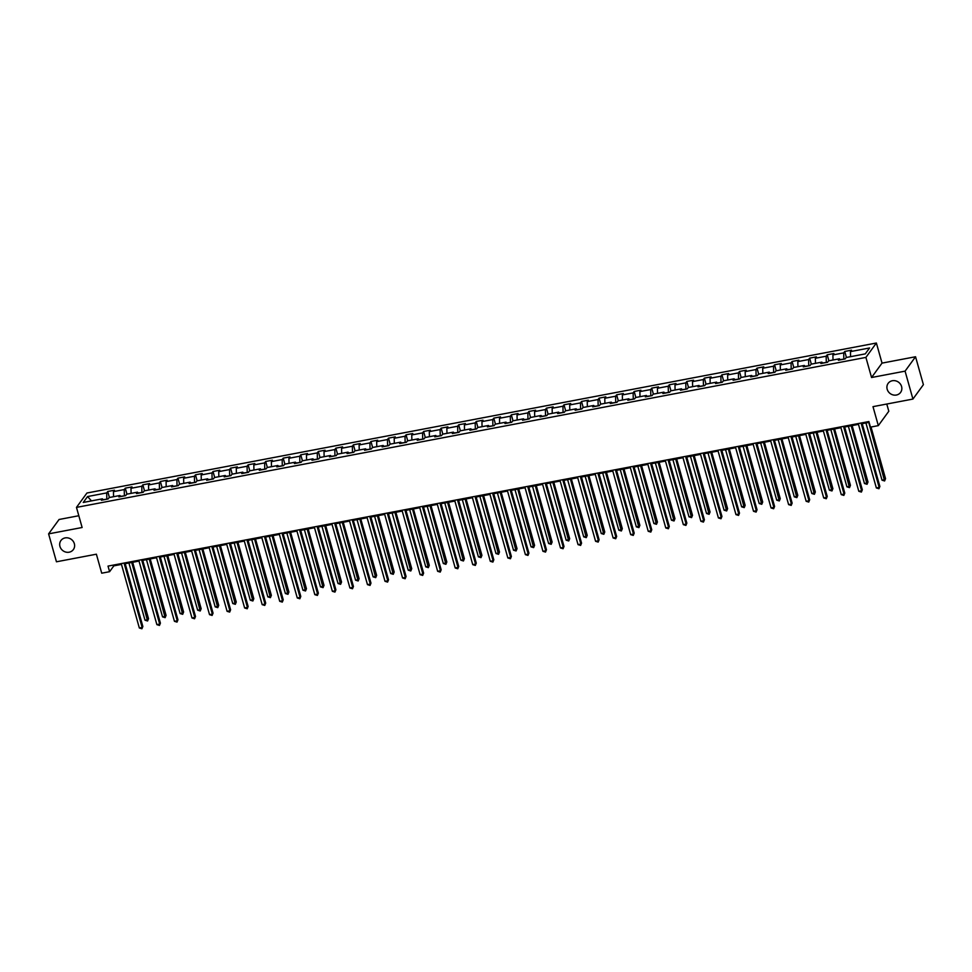 <?xml version="1.0" encoding="UTF-8"?>
<svg xmlns="http://www.w3.org/2000/svg" width="972" height="972" viewBox="0 0 972 972"><rect width="100%" height="100%" fill="white"/><g stroke="black" fill="none" stroke-linecap="round" stroke-linejoin="round"><path stroke-width="1.46" d="M74.346 543.688A7.691 7.047 36.1 0 1 73.362 549.581A7.691 7.047 36.1 0 1 65.975 552.12A7.691 7.047 36.1 0 1 59.948 546.422A7.691 7.047 36.1 0 1 60.932 540.529A7.691 7.047 36.1 0 1 68.319 537.99A7.691 7.047 36.1 0 1 74.346 543.688M901.579 386.516A7.691 7.047 36.1 0 1 900.594 392.409A7.691 7.047 36.1 0 1 893.195 394.948A7.691 7.047 36.1 0 1 887.181 389.25A7.691 7.047 36.1 0 1 888.153 383.357A7.691 7.047 36.1 0 1 895.552 380.817A7.691 7.047 36.1 0 1 901.579 386.516M78.817 515.731L59.073 519.485L48.6 533.871L56.449 561.792L96.386 554.198L101.72 573.188L109.593 571.694L113.833 565.862L121.464 564.404M876.38 343.019L86.945 493.011L76.472 507.396L865.906 357.404L876.38 343.019L882.029 363.115L871.556 377.513L905.078 371.146L915.551 356.748L882.029 363.115M915.551 356.748L923.4 384.669L912.927 399.067L872.99 406.648L878.324 425.627L888.809 411.241L886.78 404.024M905.078 371.146L912.927 399.067M103.263 499.887L102.388 498.818L101.355 500.24L108.111 498.964L109.143 497.543L119.945 495.489L118.912 496.911L125.655 495.623L126.688 494.201L137.489 492.16L136.457 493.569L143.2 492.294L144.233 490.872L155.034 488.819L154.001 490.24L160.757 488.965L161.789 487.543L172.579 485.49L171.546 486.911L178.301 485.623L179.334 484.202L190.135 482.148L189.103 483.57L195.846 482.294L196.879 480.873L207.68 478.819L206.647 480.241L213.39 478.953L214.423 477.531L225.225 475.49L224.192 476.9L230.947 475.624L231.98 474.202L242.781 472.149L241.736 473.571L248.492 472.283L249.525 470.873L260.326 468.82L259.293 470.241L266.036 468.954L267.069 467.532L277.87 465.479L276.838 466.9L283.593 465.624L284.626 464.203L295.415 462.15L294.382 463.571L301.138 462.283L302.171 460.862L312.972 458.82L311.939 460.23L318.682 458.954L319.715 457.533L330.516 455.479L329.484 456.901L336.227 455.613L337.26 454.203L348.061 452.15L347.028 453.572L353.784 452.284L354.816 450.862L365.606 448.809L364.573 450.23L371.328 448.955L372.361 447.533L383.162 445.48L382.13 446.901L388.873 445.613L389.906 444.192L400.707 442.139L399.674 443.56L406.418 442.284L407.462 440.863L418.252 438.809L417.219 440.231L423.974 438.943L425.007 437.534L435.808 435.48L434.776 436.89L441.519 435.614L442.552 434.192L453.353 432.139L452.32 433.561L459.063 432.285L460.096 430.863L470.898 428.81L469.865 430.232L476.62 428.944L477.653 427.522L488.442 425.469L487.409 426.89L494.165 425.615L495.198 424.193L505.999 422.14L504.966 423.561L511.709 422.273L512.742 420.852L523.543 418.81L522.511 420.22L529.254 418.944L530.287 417.523L541.088 415.469L540.055 416.891L546.811 415.603L547.844 414.193L558.645 412.14L557.6 413.562L564.355 412.274L565.388 410.852L576.189 408.799L575.157 410.22L581.9 408.945L582.933 407.523L593.734 405.47L592.701 406.891L599.457 405.603L600.489 404.182L611.279 402.141L610.246 403.55L617.001 402.274L618.034 400.853L628.835 398.799L627.803 400.221L634.546 398.933L635.579 397.524L646.38 395.47L645.347 396.892L652.091 395.604L653.123 394.182L663.925 392.129L662.892 393.551L669.647 392.275L670.68 390.853L681.469 388.8L680.436 390.222L687.192 388.934L688.225 387.512L699.026 385.459L697.993 386.88L704.736 385.605L705.769 384.183L716.571 382.13L715.538 383.551L722.281 382.263L723.326 380.854L734.115 378.801L733.082 380.222L739.838 378.934L740.871 377.513L751.672 375.459L750.639 376.881L757.382 375.605L758.415 374.184L769.217 372.13L768.184 373.552L774.927 372.264L775.96 370.842L786.761 368.789L785.728 370.211L792.484 368.935L793.517 367.513L804.306 365.46L803.273 366.881L810.028 365.594L811.061 364.172L821.862 362.131L820.83 363.54L827.573 362.264L828.606 360.843L839.407 358.79L838.374 360.211L845.118 358.935L846.15 357.514L865.274 353.881L869.588 347.964L850.464 351.597L851.496 350.175L844.741 351.463L846.43 357.453M102.388 498.818L83.264 502.451L87.577 496.546L106.701 492.913L107.734 491.492L109.411 497.494M844.741 351.463L843.708 352.885L832.907 354.926L833.94 353.516L827.196 354.792L826.164 356.214L815.362 358.267L816.395 356.846L809.652 358.133L808.619 359.543L797.818 361.596L798.85 360.175L792.095 361.463L791.062 362.884L780.273 364.937L781.306 363.516L774.55 364.792L773.518 366.213L762.716 368.267L763.749 366.845L757.006 368.133L755.973 369.554L745.172 371.608L746.204 370.186L739.461 371.462L738.428 372.883L727.627 374.937L728.66 373.515L721.904 374.803L720.872 376.213L710.07 378.266L711.115 376.857L704.36 378.132L703.327 379.554L692.526 381.607L693.558 380.186L686.815 381.461L685.782 382.883L674.981 384.936L676.014 383.515L669.271 384.803L668.226 386.224L657.437 388.278L658.469 386.856L651.714 388.132L650.681 389.553L639.88 391.607L640.913 390.185L634.169 391.473L633.137 392.895L622.335 394.936L623.368 393.526L616.625 394.802L615.592 396.224L604.791 398.277L605.823 396.855L599.068 398.143L598.035 399.553L587.246 401.606L588.279 400.185L581.523 401.472L580.491 402.894L569.689 404.947L570.722 403.526L563.979 404.802L562.946 406.223L552.145 408.276L553.177 406.855L546.434 408.143L545.401 409.564L534.6 411.606L535.633 410.196L528.877 411.472L527.845 412.893L517.043 414.947L518.088 413.525L511.333 414.813L510.3 416.223L499.499 418.276L500.531 416.854L493.788 418.142L492.755 419.564L481.954 421.617L482.987 420.196L476.231 421.471L475.199 422.893L464.409 424.946L465.442 423.525L458.687 424.813L457.654 426.234L446.853 428.288L447.885 426.866L441.142 428.142L440.109 429.563L429.308 431.617L430.341 430.195L423.598 431.483L422.565 432.892L411.764 434.946L412.796 433.536L406.041 434.812L405.008 436.234L394.207 438.287L395.252 436.865L388.496 438.141L387.464 439.563L376.662 441.616L377.695 440.195L370.952 441.482L369.919 442.904L359.118 444.957L360.15 443.536L353.407 444.812L352.362 446.233L341.573 448.286L342.606 446.865L335.85 448.153L334.818 449.574L324.016 451.615L325.049 450.206L318.306 451.482L317.273 452.903L306.472 454.957L307.504 453.535L300.761 454.823L299.728 456.233L288.927 458.286L289.96 456.864L283.204 458.152L282.172 459.574L271.382 461.627L272.415 460.206L265.66 461.481L264.627 462.903L253.826 464.956L254.858 463.535L248.115 464.823L247.082 466.244L236.281 468.285L237.314 466.876L230.571 468.152L229.538 469.573L218.736 471.627L219.769 470.205L213.014 471.493L211.981 472.902L201.18 474.956L202.225 473.534L195.469 474.822L194.436 476.244L183.635 478.297L184.668 476.875L177.925 478.151L176.892 479.573L166.09 481.626L167.123 480.204L160.368 481.492L159.335 482.914L148.546 484.967L149.579 483.546L142.823 484.821L141.791 486.243L130.989 488.296L132.022 486.875L125.279 488.163L124.246 489.572L113.445 491.625L114.477 490.204L107.734 491.492M878.324 425.627L870.45 427.133L868.883 421.544L108.026 566.105L109.593 571.694M124.44 495.854L120.613 496.315M120.807 496.546L119.945 495.489M113.445 491.625L113.554 496.704M124.246 489.572L124.367 495.599M141.985 492.525L138.158 492.974M138.352 493.217L137.489 492.16M130.989 488.296L131.099 493.375M141.791 486.243L141.912 492.269M159.53 489.195L155.714 489.645M155.909 489.876L155.034 488.819M148.546 484.967L148.643 490.034M159.335 482.914L159.469 488.928M177.086 485.854L173.259 486.316M173.453 486.547L172.579 485.49M166.09 481.626L166.188 486.705M176.892 479.573L177.013 485.599M194.631 482.525L190.804 482.975M190.998 483.206L190.135 482.148M183.635 478.297L183.744 483.363M194.436 476.244L194.558 482.27M212.175 479.184L208.36 479.646M208.543 479.876L207.68 478.819M201.18 474.956L201.289 480.034M211.981 472.902L212.103 478.929M229.732 475.855L225.905 476.304M226.099 476.547L225.225 475.49M218.736 471.627L218.834 476.705M229.538 469.573L229.659 475.6M247.277 472.514L243.45 472.975M243.644 473.206L242.781 472.149M236.281 468.285L236.39 473.364M247.082 466.244L247.204 472.258M264.821 469.184L260.994 469.646M261.189 469.877L260.326 468.82M253.826 464.956L253.935 470.035M264.627 462.903L264.749 468.929M282.366 465.855L278.551 466.305M278.745 466.536L277.87 465.479M271.382 461.627L271.48 466.694M282.172 459.574L282.293 465.588M299.923 462.514L296.096 462.976M296.29 463.207L295.415 462.15M288.927 458.286L289.024 463.365M299.728 456.233L299.85 462.259M317.467 459.185L313.64 459.635M313.835 459.878L312.972 458.82M306.472 454.957L306.581 460.023M317.273 452.903L317.394 458.93M335.012 455.844L331.197 456.305M331.379 456.536L330.516 455.479M324.016 451.615L324.126 456.694M334.818 449.574L334.939 455.589M352.569 452.515L348.741 452.964M348.936 453.207L348.061 452.15M341.573 448.286L341.67 453.365M352.362 446.233L352.496 452.259M370.113 449.185L366.286 449.635M366.48 449.866L365.606 448.809M359.118 444.957L359.215 450.024M369.919 442.904L370.04 448.918M387.658 445.844L383.831 446.306M384.025 446.537L383.162 445.48M376.662 441.616L376.772 446.695M387.464 439.563L387.585 445.589M405.203 442.515L401.387 442.965M401.582 443.208L400.707 442.139M394.207 438.287L394.316 443.353M405.008 436.234L405.13 442.26M422.759 439.174L418.932 439.636M419.126 439.866L418.252 438.809M411.764 434.946L411.861 440.024M422.565 432.892L422.686 438.919M440.304 435.845L436.477 436.294M436.671 436.537L435.808 435.48M429.308 431.617L429.417 436.695M440.109 429.563L440.231 435.59M457.848 432.516L454.021 432.965M454.216 433.196L453.353 432.139M446.853 428.288L446.962 433.354M457.654 426.234L457.776 432.248M475.393 429.174L471.578 429.636M471.772 429.867L470.898 428.81M464.409 424.946L464.507 430.025M475.199 422.893L475.332 428.919M492.95 425.845L489.123 426.295M489.317 426.538L488.442 425.469M481.954 421.617L482.051 426.684M492.755 419.564L492.877 425.59M510.494 422.504L506.667 422.966M506.862 423.197L505.999 422.14M499.499 418.276L499.608 423.355M510.3 416.223L510.422 422.249M528.039 419.175L524.224 419.625M524.406 419.868L523.543 418.81M517.043 414.947L517.153 420.026M527.845 412.893L527.966 418.92M545.596 415.846L541.769 416.295M541.963 416.526L541.088 415.469M534.6 411.606L534.697 416.684M545.401 409.564L545.523 415.579M563.14 412.505L559.313 412.966M559.508 413.197L558.645 412.14M552.145 408.276L552.254 413.355M562.946 406.223L563.067 412.25M580.685 409.176L576.858 409.625M577.052 409.856L576.189 408.799M569.689 404.947L569.799 410.014M580.491 402.894L580.612 408.908M598.23 405.834L594.414 406.296M594.609 406.527L593.734 405.47M587.246 401.606L587.343 406.685M598.035 399.553L598.157 405.579M615.786 402.505L611.959 402.955M612.153 403.198L611.279 402.141M604.791 398.277L604.888 403.344M615.592 396.224L615.713 402.25M633.331 399.164L629.504 399.626M629.698 399.857L628.835 398.799M622.335 394.936L622.444 400.014M633.137 392.895L633.258 398.909M650.876 395.835L647.06 396.284M647.243 396.527L646.38 395.47M639.88 391.607L639.989 396.685M650.681 389.553L650.803 395.58M668.432 392.506L664.605 392.955M664.799 393.186L663.925 392.129M657.437 388.278L657.534 393.344M668.226 386.224L668.359 392.238M685.977 389.165L682.15 389.626M682.344 389.857L681.469 388.8M674.981 384.936L675.078 390.015M685.782 382.883L685.904 388.909M703.521 385.835L699.694 386.285M699.889 386.528L699.026 385.459M692.526 381.607L692.635 386.674M703.327 379.554L703.449 385.58M721.066 382.494L717.251 382.956M717.445 383.187L716.571 382.13M710.07 378.266L710.18 383.345M720.872 376.213L720.993 382.239M738.623 379.165L734.796 379.615M734.99 379.858L734.115 378.801M727.627 374.937L727.724 380.016M738.428 372.883L738.55 378.91M756.167 375.836L752.34 376.286M752.535 376.516L751.672 375.459M745.172 371.608L745.281 376.674M755.973 369.554L756.095 375.569M773.712 372.495L769.885 372.956M770.079 373.187L769.217 372.13M762.716 368.267L762.826 373.345M773.518 366.213L773.639 372.24M791.257 369.166L787.442 369.615M787.636 369.858L786.761 368.789M780.273 364.937L780.37 370.004M791.062 362.884L791.196 368.91M808.813 365.824L804.986 366.286M805.181 366.517L804.306 365.46M797.818 361.596L797.915 366.675M808.619 359.543L808.74 365.569M826.358 362.495L822.531 362.945M822.725 363.188L821.862 362.131M815.362 358.267L815.472 363.346M826.164 356.214L826.285 362.24M843.903 359.166L840.087 359.616M840.27 359.847L839.407 358.79M832.907 354.926L833.016 360.005M843.708 352.885L843.83 358.899M850.464 351.597L850.561 356.675M871.556 377.513L865.906 357.404M48.6 533.871L82.122 527.504L76.472 507.396M125.206 563.699L139.02 561.075M142.763 560.358L156.565 557.734M160.307 557.029L174.11 554.405M177.852 553.7L191.654 551.075M195.408 550.359L209.211 547.734M212.953 547.029L226.755 544.405M230.498 543.688L244.3 541.064M248.042 540.359L261.857 537.735M265.599 537.018L279.401 534.406M283.144 533.689L296.946 531.064M300.688 530.36L314.491 527.735M318.245 527.018L332.047 524.394M335.79 523.689L349.592 521.065M353.334 520.348L367.137 517.736M370.879 517.019L384.693 514.395M388.435 513.69L402.238 511.065M405.98 510.349L419.783 507.724M423.525 507.02L437.327 504.395M441.069 503.678L454.884 501.054M458.626 500.349L472.428 497.725M476.171 497.02L489.973 494.396M493.715 493.679L507.518 491.054M511.272 490.35L525.074 487.725M528.817 487.008L542.619 484.384M546.361 483.679L560.164 481.055M563.906 480.338L577.72 477.726M581.463 477.009L595.265 474.385M599.007 473.68L612.81 471.055M616.552 470.339L630.354 467.714M634.109 467.01L647.911 464.385M651.653 463.668L665.456 461.056M669.198 460.339L683 457.715M686.742 457.01L700.557 454.386M704.299 453.669L718.101 451.044M721.844 450.34L735.646 447.715M739.388 446.998L753.191 444.386M756.933 443.669L770.747 441.045M774.49 440.34L788.292 437.716M792.034 436.999L805.837 434.375M809.579 433.67L823.381 431.046M827.136 430.329L840.938 427.704M844.68 427L858.483 424.375M862.225 423.671L869.114 422.358M106.896 499.195L103.068 499.644M87.577 496.546L91.465 500.896M106.701 492.913L106.823 498.94M113.615 565.048L113.833 565.862M827.196 354.792L828.885 360.794M809.652 358.133L811.328 364.123M792.095 361.463L793.784 367.465M774.55 364.792L776.239 370.794M757.006 368.133L758.695 374.123M739.461 371.462L741.138 377.464M721.904 374.803L723.593 380.793M704.36 378.132L706.049 384.134M686.815 381.461L688.504 387.464M669.271 384.803L670.947 390.793M651.714 388.132L653.403 394.134M634.169 391.473L635.858 397.463M616.625 394.802L618.301 400.804M599.068 398.143L600.757 404.133M581.523 401.472L583.212 407.475M563.979 404.802L565.668 410.804M546.434 408.143L548.111 414.133M528.877 411.472L530.566 417.474M511.333 414.813L513.022 420.803M493.788 418.142L495.465 424.144M476.231 421.471L477.92 427.473M458.687 424.813L460.376 430.803M441.142 428.142L442.831 434.144M423.598 431.483L425.274 437.473M406.041 434.812L407.73 440.814M388.496 438.141L390.185 444.143M370.952 441.482L372.641 447.472M353.407 444.812L355.084 450.814M335.85 448.153L337.539 454.143M318.306 451.482L319.995 457.484M300.761 454.823L302.438 460.813M283.204 458.152L284.893 464.154M265.66 461.481L267.349 467.483M248.115 464.823L249.804 470.813M230.571 468.152L232.247 474.154M213.014 471.493L214.703 477.483M195.469 474.822L197.158 480.824M177.925 478.151L179.601 484.153M160.368 481.492L162.057 487.482M142.823 484.821L144.512 490.824M125.279 488.163L126.968 494.153M861.071 423.027L879.162 487.409L876.355 487.944L858.252 423.561M861.994 422.856L879.867 486.437L878.943 488.734L876.355 487.944M879.867 486.437L878.943 488.734M865.931 422.966L882.017 480.168L884.824 479.633L885.541 478.661L871.021 427.024M885.541 478.661L884.605 480.958L868.749 422.431M884.605 480.958L882.017 480.168M843.514 426.368L861.617 490.751L858.798 491.285L840.707 426.902M844.449 426.186L862.322 489.779L861.399 492.075L858.798 491.285M862.322 489.779L861.399 492.075M825.969 429.697L844.073 494.08L841.254 494.614L823.163 430.232M826.905 429.527L844.777 493.108L843.842 495.404L841.254 494.614M844.777 493.108L843.842 495.404M848.386 426.295L864.473 483.509L867.279 482.975L867.984 482.003L852.128 425.578M867.984 482.003L867.06 484.287L851.193 425.76M867.06 484.287L864.473 483.509M830.841 429.624L846.916 486.838L849.735 486.304L850.439 485.332L834.584 428.919M850.439 485.332L849.504 487.628L833.648 429.089M849.504 487.628L846.916 486.838M808.425 433.038L826.516 497.421L823.709 497.956L805.606 433.561M809.36 432.856L827.233 496.449L826.297 498.733L823.709 497.956M827.233 496.449L826.297 498.733M790.88 436.367L808.971 500.75L806.165 501.285L788.061 436.902M791.803 436.185L809.676 499.778L808.753 502.074L806.165 501.285M809.676 499.778L808.753 502.074M773.323 439.696L791.427 504.079L788.608 504.614L770.517 440.231M774.259 439.526L792.131 503.107L791.196 505.404L788.608 504.614M792.131 503.107L791.196 505.404M813.285 432.965L829.371 490.167L832.178 489.633L832.895 488.661L817.039 432.248M832.895 488.661L831.959 490.957L816.103 432.431M831.959 490.957L829.371 490.167M795.74 436.294L811.827 493.509L814.633 492.974L815.338 492.002L799.482 435.59M815.338 492.002L814.414 494.298L798.559 435.76M814.414 494.298L811.827 493.509M778.195 439.636L794.27 496.838L797.089 496.303L797.793 495.331L781.938 438.919M797.793 495.331L796.87 497.628L781.002 439.101M796.87 497.628L794.27 496.838M755.779 443.038L773.882 507.42L771.063 507.955L752.972 443.572M756.714 442.855L774.587 506.448L773.651 508.745L771.063 507.955M774.587 506.448L773.651 508.745M760.651 442.965L776.725 500.179L779.544 499.644L780.249 498.672L764.393 442.248M780.249 498.672L779.313 500.957L763.457 442.43M779.313 500.957L776.725 500.179M738.234 446.367L756.325 510.75L753.519 511.284L735.415 446.901M739.157 446.197L757.042 509.778L756.107 512.074L753.519 511.284M757.042 509.778L756.107 512.074M743.094 446.294L759.181 503.508L761.987 502.974L762.704 502.002L746.836 445.589M762.704 502.002L761.769 504.298L745.913 445.759M761.769 504.298L759.181 503.508M720.677 449.708L738.781 514.091L735.974 514.625L717.871 450.243M721.613 449.526L739.485 513.119L738.562 515.403L735.974 514.625M739.485 513.119L738.562 515.403M725.549 449.635L741.636 506.837L744.443 506.303L745.147 505.331L729.292 448.918M745.147 505.331L744.224 507.627L728.368 449.1M744.224 507.627L741.636 506.837M703.133 453.037L721.236 517.42L718.417 517.955L700.326 453.572M704.068 452.855L721.941 516.448L721.005 518.744L718.417 517.955M721.941 516.448L721.005 518.744M708.005 452.964L724.079 510.178L726.898 509.644L727.603 508.672L711.747 452.259M727.603 508.672L726.667 510.968L710.811 452.43M726.667 510.968L724.079 510.178M685.588 456.366L703.679 520.761L700.873 521.296L682.769 456.901M686.524 456.196L704.396 519.789L703.461 522.073L700.873 521.296M704.396 519.789L703.461 522.073M690.46 456.305L706.535 513.508L709.353 512.973L710.058 512.001L694.202 455.589M710.058 512.001L709.123 514.297L693.267 455.771M709.123 514.297L706.535 513.508M668.043 459.707L686.135 524.09L683.328 524.625L665.225 460.242M668.967 459.525L686.84 523.118L685.916 525.415L683.328 524.625M686.84 523.118L685.916 525.415M672.903 459.635L688.99 516.849L691.797 516.314L692.514 515.342L676.646 458.918M692.514 515.342L691.578 517.626L675.722 459.1M691.578 517.626L688.99 516.849M650.487 463.037L668.59 527.419L665.771 527.954L647.68 463.571M651.422 462.866L669.295 526.447L668.372 528.744L665.771 527.954M669.295 526.447L668.372 528.744M655.359 462.964L671.445 520.178L674.252 519.643L674.957 518.671L659.101 462.259M674.957 518.671L674.033 520.968L658.166 462.429M674.033 520.968L671.445 520.178M632.942 466.378L651.046 530.761L648.227 531.295L630.135 466.912M633.878 466.196L651.75 529.789L650.815 532.073L648.227 531.295M651.75 529.789L650.815 532.073M637.814 466.305L653.889 523.519L656.708 522.985L657.412 522.013L641.556 465.588M657.412 522.013L656.477 524.297L640.621 465.77M656.477 524.297L653.889 523.519M615.398 469.707L633.489 534.09L630.682 534.624L612.579 470.241M616.321 469.525L634.206 533.118L633.27 535.414L630.682 534.624M634.206 533.118L633.27 535.414M620.258 469.634L636.344 526.848L639.151 526.314L639.868 525.342L624.012 468.929M639.868 525.342L638.932 527.638L623.076 469.099M638.932 527.638L636.344 526.848M597.853 473.036L615.944 537.431L613.138 537.966L595.034 473.571M598.776 472.866L616.649 536.459L615.726 538.743L613.138 537.966M616.649 536.459L615.726 538.743M602.713 472.975L618.8 530.177L621.606 529.643L622.311 528.671L606.455 472.258M622.311 528.671L621.387 530.967L605.532 472.441M621.387 530.967L618.8 530.177M580.296 476.377L598.4 540.76L595.581 541.295L577.49 476.912M581.232 476.195L599.104 539.788L598.169 542.084L595.581 541.295M599.104 539.788L598.169 542.084M585.168 476.304L601.243 533.519L604.062 532.984L604.766 532.012L588.911 475.6M604.766 532.012L603.843 534.296L587.975 475.77M603.843 534.296L601.243 533.519M562.752 479.706L580.855 544.089L578.036 544.624L559.945 480.241M563.687 479.536L581.56 543.117L580.624 545.413L578.036 544.624M581.56 543.117L580.624 545.413M567.624 479.633L583.698 536.848L586.517 536.313L587.222 535.341L571.366 478.929M587.222 535.341L586.286 537.638L570.43 479.111M586.286 537.638L583.698 536.848M545.207 483.048L563.298 547.43L560.492 547.965L542.388 483.582M546.13 482.865L564.003 546.458L563.08 548.743L560.492 547.965M564.003 546.458L563.08 548.743M550.067 482.975L566.154 540.189L568.96 539.654L569.677 538.682L553.809 482.258M569.677 538.682L568.742 540.967L552.886 482.44M568.742 540.967L566.154 540.189M527.65 486.377L545.754 550.76L542.935 551.294L524.844 486.911M528.586 486.207L546.458 549.788L545.535 552.084L542.935 551.294M546.458 549.788L545.535 552.084M532.522 486.304L548.609 543.518L551.416 542.984L552.12 542.012L536.265 485.599M552.12 542.012L551.197 544.308L535.341 485.769M551.197 544.308L548.609 543.518M510.106 489.706L528.209 554.101L525.39 554.635L507.299 490.24M511.041 489.536L528.914 553.129L527.978 555.413L525.39 554.635M528.914 553.129L527.978 555.413M514.978 489.645L531.052 546.847L533.871 546.313L534.576 545.341L518.72 488.928M534.576 545.341L533.64 547.637L517.784 489.11M533.64 547.637L531.052 546.847M492.561 493.047L510.652 557.43L507.846 557.964L489.742 493.582M493.497 492.865L511.369 556.458L510.434 558.754L507.846 557.964M511.369 556.458L510.434 558.754M497.421 492.974L513.508 550.188L516.314 549.654L517.031 548.682L501.175 492.269M517.031 548.682L516.096 550.966L500.24 492.44M516.096 550.966L513.508 550.188M475.016 496.376L493.108 560.759L490.301 561.294L472.198 496.911M475.94 496.206L493.812 559.787L492.889 562.083L490.301 561.294M493.812 559.787L492.889 562.083M479.876 496.315L495.963 553.518L498.77 552.983L499.474 552.011L483.619 495.599M499.474 552.011L498.551 554.307L482.695 495.781M498.551 554.307L495.963 553.518M457.46 499.717L475.563 564.1L472.744 564.635L454.653 500.252M458.395 499.535L476.268 563.128L475.332 565.425L472.744 564.635M476.268 563.128L475.332 565.425M462.332 499.644L478.406 556.859L481.225 556.324L481.93 555.352L466.074 498.928M481.93 555.352L481.006 557.636L465.138 499.11M481.006 557.636L478.406 556.859M439.915 503.046L458.019 567.429L455.2 567.964L437.108 503.581M440.851 502.876L458.723 566.457L457.788 568.754L455.2 567.964M458.723 566.457L457.788 568.754M444.787 502.974L460.862 560.188L463.68 559.653L464.385 558.681L448.529 502.269M464.385 558.681L463.45 560.978L447.594 502.439M463.45 560.978L460.862 560.188M422.37 506.388L440.462 570.771L437.655 571.305L419.552 506.922M423.294 506.205L441.179 569.799L440.243 572.083L437.655 571.305M441.179 569.799L440.243 572.083M427.23 506.315L443.317 563.517L446.124 562.982L446.841 562.01L430.985 505.598M446.841 562.01L445.905 564.307L430.049 505.78M445.905 564.307L443.317 563.517M404.814 509.717L422.917 574.1L420.111 574.634L402.007 510.251M405.749 509.535L423.622 573.128L422.699 575.424L420.111 574.634M423.622 573.128L422.699 575.424M409.686 509.644L425.772 566.858L428.579 566.324L429.284 565.352L413.428 508.939M429.284 565.352L428.36 567.648L412.505 509.109M428.36 567.648L425.772 566.858M387.269 513.046L405.373 577.441L402.554 577.963L384.462 513.581M388.205 512.876L406.077 576.457L405.142 578.753L402.554 577.963M406.077 576.457L405.142 578.753M392.141 512.985L408.216 570.187L411.035 569.653L411.739 568.681L395.883 512.268M411.739 568.681L410.804 570.977L394.948 512.451M410.804 570.977L408.216 570.187M369.725 516.387L387.816 580.77L385.009 581.305L366.906 516.922M370.66 516.205L388.533 579.798L387.597 582.094L385.009 581.305M388.533 579.798L387.597 582.094M374.597 516.314L390.671 573.529L393.49 572.994L394.195 572.022L378.339 515.597M394.195 572.022L393.259 574.306L377.403 515.78M393.259 574.306L390.671 573.529M352.18 519.716L370.271 584.099L367.465 584.634L349.361 520.251M353.103 519.546L370.976 583.127L370.053 585.423L367.465 584.634M370.976 583.127L370.053 585.423M357.04 519.643L373.127 576.858L375.933 576.323L376.65 575.351L360.782 518.939M376.65 575.351L375.714 577.647L359.859 519.109M375.714 577.647L373.127 576.858M334.623 523.058L352.727 587.44L349.908 587.975L331.817 523.592M335.559 522.875L353.431 586.468L352.508 588.753L349.908 587.975M353.431 586.468L352.508 588.753M339.495 522.985L355.582 580.187L358.389 579.664L359.093 578.68L343.238 522.268M359.093 578.68L358.17 580.977L342.302 522.45M358.17 580.977L355.582 580.187M317.079 526.387L335.182 590.769L332.363 591.304L314.272 526.921M318.014 526.204L335.887 589.797L334.951 592.094L332.363 591.304M335.887 589.797L334.951 592.094M321.951 526.314L338.025 583.528L340.844 582.993L341.549 582.021L325.693 525.609M341.549 582.021L340.613 584.318L324.757 525.779M340.613 584.318L338.025 583.528M299.534 529.716L317.625 594.111L314.819 594.645L296.715 530.25M300.457 529.546L318.342 593.139L317.407 595.423L314.819 594.645M318.342 593.139L317.407 595.423M304.394 529.655L320.481 586.857L323.287 586.323L324.004 585.351L308.148 528.938M324.004 585.351L323.068 587.647L307.213 529.12M323.068 587.647L320.481 586.857M281.989 533.057L300.081 597.44L297.274 597.974L279.171 533.592M282.913 532.875L300.785 596.468L299.862 598.764L297.274 597.974M300.785 596.468L299.862 598.764M286.849 532.984L302.936 590.198L305.743 589.664L306.447 588.692L290.592 532.279M306.447 588.692L305.524 590.976L289.668 532.449M305.524 590.976L302.936 590.198M264.433 536.386L282.536 600.769L279.717 601.303L261.626 536.921M265.368 536.216L283.241 599.797L282.305 602.093L279.717 601.303M283.241 599.797L282.305 602.093M269.305 536.313L285.379 593.528L288.198 592.993L288.903 592.021L273.047 535.608M288.903 592.021L287.979 594.317L272.111 535.779M287.979 594.317L285.379 593.528M246.888 539.727L264.992 604.11L262.173 604.645L244.081 540.262M247.824 539.545L265.696 603.138L264.761 605.422L262.173 604.645M265.696 603.138L264.761 605.422M251.76 539.654L267.835 596.869L270.653 596.334L271.358 595.362L255.502 538.938M271.358 595.362L270.423 597.646L254.567 539.12M270.423 597.646L267.835 596.869M229.343 543.056L247.435 607.439L244.628 607.974L226.525 543.591M230.267 542.874L248.139 606.467L247.216 608.764L244.628 607.974M248.139 606.467L247.216 608.764M234.203 542.984L250.29 600.198L253.097 599.663L253.814 598.691L237.946 542.279M253.814 598.691L252.878 600.988L237.022 542.449M252.878 600.988L250.29 600.198M211.787 546.385L229.89 610.781L227.084 611.315L208.98 546.92M212.722 546.215L230.595 609.808L229.671 612.093L227.084 611.315M230.595 609.808L229.671 612.093M216.659 546.325L232.745 603.527L235.552 602.992L236.257 602.02L220.401 545.608M236.257 602.02L235.333 604.317L219.478 545.79M235.333 604.317L232.745 603.527M194.242 549.727L212.346 614.11L209.527 614.644L191.435 550.261M195.178 549.545L213.05 613.138L212.115 615.434L209.527 614.644M213.05 613.138L212.115 615.434M199.114 549.654L215.189 606.868L218.007 606.334L218.712 605.362L202.856 548.949M218.712 605.362L217.777 607.646L201.921 549.119M217.777 607.646L215.189 606.868M176.697 553.056L194.789 617.439L191.982 617.973L173.879 553.59M177.633 552.886L195.506 616.467L194.57 618.763L191.982 617.973M195.506 616.467L194.57 618.763M181.57 552.995L197.644 610.197L200.451 609.663L201.168 608.691L185.312 552.278M201.168 608.691L200.232 610.987L184.376 552.461M200.232 610.987L197.644 610.197M159.153 556.397L177.244 620.78L174.438 621.315L156.334 556.932M160.076 556.215L177.949 619.808L177.025 622.104L174.438 621.315M177.949 619.808L177.025 622.104M164.013 556.324L180.099 613.539L182.906 613.004L183.611 612.032L167.755 555.607M183.611 612.032L182.687 614.316L166.832 555.79M182.687 614.316L180.099 613.539M141.596 559.726L159.7 624.109L156.881 624.644L138.789 560.261M142.532 559.556L160.404 623.137L159.469 625.433L156.881 624.644M160.404 623.137L159.469 625.433M146.468 559.653L162.543 616.868L165.362 616.333L166.066 615.361L150.21 558.949M166.066 615.361L165.143 617.657L149.275 559.119M165.143 617.657L162.543 616.868M124.052 563.067L142.155 627.45L139.336 627.985L121.245 563.602M124.987 562.885L142.86 626.478L141.924 628.763L139.336 627.985M142.86 626.478L141.924 628.763M128.924 562.995L144.998 620.197L147.817 619.662L148.522 618.69L132.666 562.278M148.522 618.69L147.586 620.987L131.73 562.46M147.586 620.987L144.998 620.197"/></g></svg>
